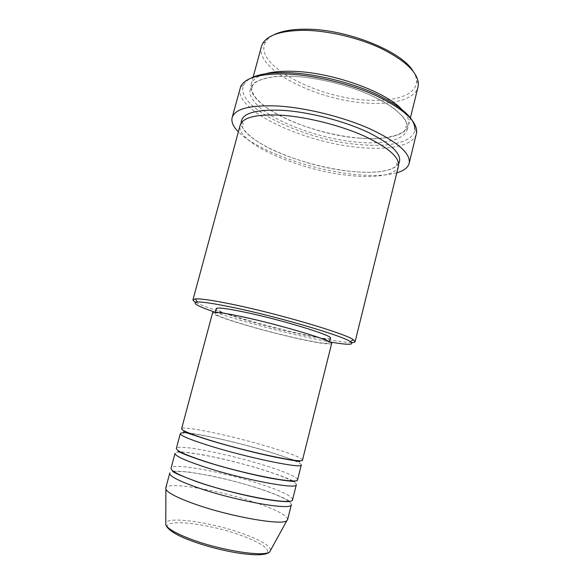 <?xml version="1.0" encoding="UTF-8"?>
<svg xmlns="http://www.w3.org/2000/svg" width="584" height="584" viewBox="0 0 584 584"><rect width="100%" height="100%" fill="white"/><g stroke="black" fill="none" stroke-linecap="round" stroke-linejoin="round"><path stroke-width="0.44" stroke-dasharray="2.92 2.19" d="M302.527 459.988C301.709 457.812 291.343 453.695 271.436 447.636C235.184 436.547 181.974 425.072 181.617 428.714M301.293 464.915C300.512 462.594 290.168 458.36 270.261 452.235C243.499 444.015 206.532 435.284 189.676 433.328M188.34 433.175L184.172 432.875M297.584 479.749C296.906 476.975 286.627 472.412 266.742 466.069C230.534 454.44 177.018 443.628 176.353 448.402M296.344 484.705C295.708 481.785 285.445 477.106 265.559 470.689C229.366 458.922 175.777 448.278 175.039 453.337M292.613 499.619C292.088 496.239 281.889 491.224 262.026 484.589C225.862 472.412 172.039 462.272 171.068 468.185M291.365 504.605C290.876 501.072 280.7 495.947 260.844 489.231C224.694 476.924 170.791 466.944 169.74 473.149M412.976 71.029C415.26 74.518 416.45 77.811 416.553 80.899C417.122 94.579 395.828 101.806 368.394 100.207C317.411 98.543 251.843 64.408 265.662 41.873C267.253 39.223 269.896 36.923 273.582 34.974M261.435 46.479C254.799 69.905 318.908 101.28 368.679 103.164C394.448 104.675 415.158 98.827 418.027 86.972M214.978 312.221C238.389 320.295 277.59 330.924 308.221 337.603L329.821 341.925M351.634 342.56C343.998 342.45 330.033 340.195 309.754 335.807C266.976 326.609 208.466 309.637 195.589 302.205M416.699 132.312L414.866 129.553C413.779 141.919 390.55 147.292 361.255 144.759C306.104 141.065 233.775 107.427 243.557 85.242C244.689 82.651 246.959 80.388 250.375 78.46M240.141 88.14C233.892 110.989 306.308 143.737 361.554 147.621C390.397 150.154 413.64 145.343 416.45 133.736M401.244 108.88C407.311 115.026 409.756 120.457 408.581 125.195C406.055 135.678 385.557 140.269 359.817 138.167C310.126 135.013 245.273 105.186 251.164 84.483C252.434 79.774 257.208 76.205 265.486 73.774M398.478 166.104C396.317 175.098 376.045 178.346 350.334 175.594C300.745 171.083 235.082 142.919 240.17 125.166M331.654 343.523C329.989 344.815 319.149 343.275 299.118 338.895C262.618 330.953 211.204 315.645 212.598 312.732M242.615 317.046C279.656 324.821 332.61 340.844 329.252 342.925C327.682 344.173 317.294 342.691 298.103 338.501C263.012 330.873 213.598 316.156 214.985 313.374C215.744 312.119 224.949 313.345 242.615 317.046M330.449 338.158C328.843 339.53 318.441 338.151 299.242 334.026C264.143 326.522 214.802 311.652 216.255 308.622M396.821 172.806C386.316 175.682 372.3 176.222 354.78 174.426C311.659 170.2 256.975 150.84 238.367 131.823M287.62 519.592C287.24 515.599 277.13 510.139 257.281 503.204C221.168 490.472 167.039 481.004 165.754 488.078M171.251 531.046C152.001 516.971 207.064 522.162 243.594 536.353C265.297 544.354 274.94 553.07 261.231 554.603C247.886 556.275 212.459 549.223 189.143 540.039L188.559 539.806M270.655 550.121C270.049 545.879 261.559 540.674 245.192 534.521C214.642 522.914 168.367 515.738 165.79 523.001M291.65 76.161L275.976 76.482C266.983 77.628 259.968 79.643 254.938 82.512C251.149 85.79 249.477 89.578 249.908 93.878C251.492 98.367 254.865 102.988 260.033 107.763C279.991 124.575 323.288 139.401 358.766 142.306C394.295 145.394 417.881 135.013 402.924 116.683L394.47 108.828C386.849 103.456 377.498 98.287 366.431 93.331C343.202 83.775 314.827 77.292 291.65 76.161M398.66 163.746C392.295 171.28 376.541 173.842 351.393 171.419C304.103 167.163 241.878 141.357 241.156 123.012M294.343 460.243L269.896 452.023C242.287 443.504 202.852 434.576 188.647 432.912M187.019 432.686L183.398 431.773M292.905 480.887C289.153 478.814 279.911 475.347 265.173 470.47C250.879 465.981 235.892 461.944 220.197 458.36L202.13 454.629L179.894 451.658M289.321 501.16L286.452 499.444C284.116 498.028 272.794 492.984 260.428 489.012C244.572 483.829 228.081 479.435 210.955 475.821L189.245 472.062L173.2 471.135M416.553 80.899L418.378 83.57M359.766 138.123C333.807 136.035 303.432 127.655 281.181 116.362C268.355 109.661 259.406 102.828 254.339 95.878C251.332 90.491 251.653 88.629 251.843 87.965C252.295 87.031 252.631 86.87 252.85 87.49C252.288 87.921 252.062 87.593 252.164 86.505C253.054 84.249 255.296 82.271 258.887 80.585C266.26 77.234 277.203 75.781 291.723 76.234C316.265 77.154 348.027 84.855 371.468 95.601C394.894 106.018 408.311 120.041 406.727 126.48C406.296 127.48 405.938 127.655 405.646 127.005C406.143 126.56 406.362 126.867 406.303 127.911C405.289 129.495 406.909 128.655 402.661 132.196L397.5 134.868L387.061 137.525C379.06 138.634 369.957 138.831 359.766 138.123M242.338 121.589L243.097 123.633C243.922 124.02 240.017 126.188 240.623 124.275C241.572 121.8 244.017 119.764 247.959 118.172C255.266 115.318 266.384 114.333 281.305 115.223C306.768 116.895 340.173 125.268 364.168 136.021C388.331 146.504 400.405 159.512 398.507 165.104C398.113 167.075 395.748 163.286 396.66 163.352L398.31 161.929M398.777 162.907C397.04 165.367 398.544 165.812 390.076 169.44C380.753 172.382 367.854 173.039 351.386 171.411C323.551 168.55 290.511 159.125 267.662 147.416C254.493 140.437 246.083 133.707 242.426 127.21L241.455 122.224M329.252 342.925L329.544 341.779M408.581 125.195L410.421 117.771M251.164 84.483L253.157 77.095M214.985 313.374L215.292 312.228M243.557 85.242L240.615 86.775M265.662 41.873L262.778 43.325M299.483 461.798L295.876 460.834"/><path stroke-width="0.88" d="M181.617 428.714C181.58 430.43 190.661 434.16 208.846 439.898C247.127 451.958 304.585 464.024 302.527 459.988L331.654 343.523C335.194 341.37 279.933 324.646 241.309 316.543C222.942 312.695 213.372 311.425 212.598 312.732L181.617 428.714M189.676 433.328L188.34 433.175M184.172 432.875C181.77 432.817 180.485 433.065 180.303 433.627C180.237 435.474 189.289 439.307 207.466 445.125C245.733 457.352 303.293 469.222 301.293 464.915L297.584 479.749C299.388 484.859 241.55 473.595 203.327 460.856C185.172 454.79 176.185 450.636 176.353 448.402L180.303 433.627M175.039 453.337C174.828 455.71 183.799 459.966 201.947 466.112C240.148 479.026 298.088 490.086 296.344 484.705L292.613 499.619C294.161 505.81 235.936 495.363 197.786 481.931C179.66 475.537 170.754 470.952 171.068 468.185L175.039 453.337M169.74 473.149C169.397 476.048 178.281 480.741 196.392 487.217C234.534 500.824 292.854 511.066 291.365 504.605L287.62 519.592L286.905 520.57C282.839 526.045 227.577 516.234 192.209 503.123C176.405 497.291 167.637 492.677 165.907 489.275L165.754 488.078L169.74 473.149M273.582 34.974C280.999 31.134 291.65 29.207 305.549 29.2C345.845 28.74 401.515 51.078 412.976 71.029M410.421 117.771L418.027 86.972L418.378 83.57C417.48 72.212 405.208 60.568 381.564 48.625C358.554 37.683 327.843 30.477 303.789 30.324C281.7 30.58 268.027 34.909 262.778 43.325L261.435 46.479L253.157 77.095M329.821 341.925C348.232 345.151 355.072 345.042 350.334 341.603C342.574 335.756 276.327 316.294 231.936 307.228C213.963 303.527 202.378 301.782 197.195 301.994C191.384 302.709 197.312 306.118 214.978 312.221M195.589 302.205C193.72 301.14 192.851 300.315 192.983 299.731L195.465 298.877C200.772 298.585 212.7 300.322 231.249 304.096C277.108 313.36 345.582 333.581 353.356 339.713L355.108 341.662C354.948 342.239 353.787 342.538 351.634 342.56M250.375 78.46C258.23 74.11 270.808 72.19 288.116 72.679C315.061 73.642 350.137 82.14 375.862 94.002C402.23 106.901 415.231 118.749 414.866 129.553M409.172 163.374L416.699 132.312C417.151 121.311 403.814 109.186 376.673 95.937C350.181 83.746 314.002 74.971 286.269 73.964C260.019 73.489 244.798 77.76 240.615 86.775L232.14 117.588C234.907 108.755 250.113 104.894 277.758 106.011C306.125 107.69 343.538 116.983 370.446 129.079C397.952 142.182 410.859 153.614 409.172 163.374C407.982 167.608 403.865 170.754 396.821 172.806M265.486 73.774C272.633 71.774 281.78 70.949 292.934 71.314C331.04 72.139 384.549 91.089 401.244 108.88M192.983 299.731L240.17 125.166C242.681 117.347 256.391 114.033 281.298 115.216C306.637 116.88 339.83 125.173 363.796 135.853C388.345 147.423 399.909 157.505 398.478 166.104L355.108 341.662M215.292 312.228L216.255 308.622C217.044 307.25 226.271 308.374 243.944 312.009C280.992 319.63 333.865 335.837 330.449 338.158L329.544 341.779M238.367 131.823C233.198 126.618 231.125 121.873 232.14 117.588M165.79 523.001L165.783 524.717C167.294 528.323 174.769 532.812 188.223 538.163C218.212 550.179 265.464 557.625 269.83 551.625L270.655 550.121M241.156 123.012C241.185 113.478 254.996 109.245 282.598 110.31C309.213 111.953 344.377 121.041 368.475 132.502C393.017 144.941 403.077 155.351 398.66 163.746M188.559 539.806C180.668 536.674 174.893 533.754 171.251 531.046M286.905 520.57L269.83 551.625C263.924 559.509 218.219 551.449 188.479 539.711C175.017 534.455 167.447 529.454 165.783 524.717L165.907 489.275M299.483 461.798C300.833 461.389 296.65 461.302 276.254 457.33C257.07 453.425 229.162 446.293 209.386 440.212L183.398 431.773M188.647 432.912L187.019 432.686M294.533 481.559C295.716 481.362 291.628 481.931 271.086 478.303C251.777 474.741 223.694 467.594 203.896 461.178C191.793 457.126 184.062 454.25 180.704 452.549L178.142 451.461M179.894 451.658L178.383 451.52M289.321 501.16L289.554 501.437C290.671 501.459 286.284 502.634 265.662 499.342C246.229 496.115 218.109 488.99 198.385 482.26C180.865 475.756 172.36 472.084 172.864 471.251L173.2 471.135M350.334 341.603L353.356 339.713M241.455 122.224L242.338 121.589M398.777 162.907L398.31 161.929M197.195 301.994L195.465 298.877M294.299 481.501L292.905 480.887M295.876 460.834L294.343 460.243"/></g></svg>
